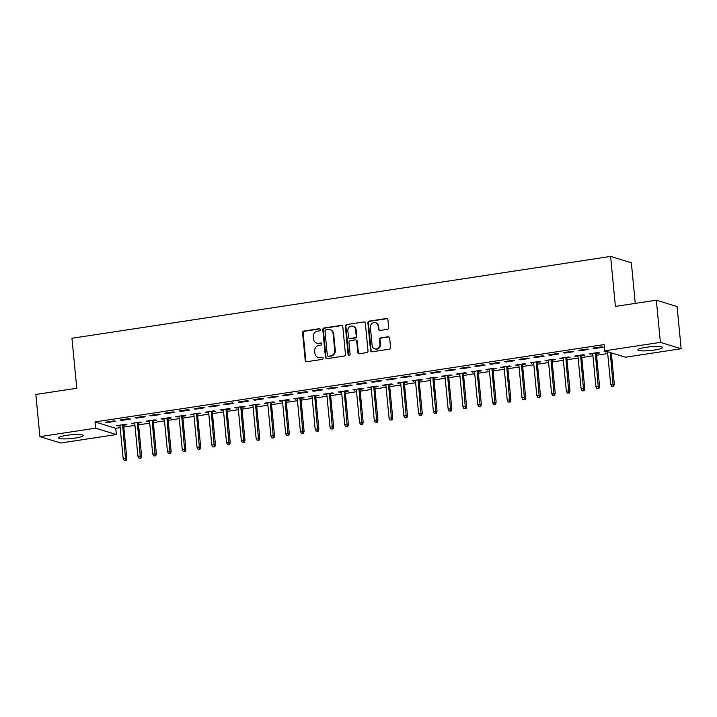 <?xml version="1.0" encoding="UTF-8"?>
<svg xmlns="http://www.w3.org/2000/svg" width="717" height="717" viewBox="0 0 717 717"><rect width="100%" height="100%" fill="white"/><g stroke="black" fill="none" stroke-linecap="round" stroke-linejoin="round"><path stroke-width="1.08" d="M320.4 329.632A1.093 1.013 -72.9 0 0 319.28 328.709L303.874 331.057A1.559 1.452 -72.9 0 0 302.574 332.805L305.236 360.409A1.559 1.452 -72.9 0 0 306.831 361.718L322.238 359.378A1.093 1.013 -72.9 0 0 322.453 357.263A1.093 1.013 -72.9 0 0 322.032 357.227L320.033 357.532A4.983 4.634 -72.9 0 1 314.924 353.329L314.7 351.034A4.983 4.634 -72.9 0 1 318.868 345.424L320.866 345.119A1.093 1.013 -72.9 0 0 321.082 343.004A1.093 1.013 -72.9 0 0 320.66 342.968L318.662 343.273A4.983 4.634 -72.9 0 1 313.553 339.069L313.329 336.775A4.983 4.634 -72.9 0 1 317.497 331.164L319.495 330.86A1.093 1.013 -72.9 0 0 320.4 329.632M319.979 328.87A1.093 1.013 -72.9 0 0 319.845 328.888L304.438 331.227A1.559 1.452 -72.9 0 0 303.139 332.975L305.792 360.579A1.559 1.452 -72.9 0 0 306.517 361.727M322.722 357.389A1.093 1.013 -72.9 0 0 322.587 357.407L320.033 357.532M321.35 343.129A1.093 1.013 -72.9 0 0 321.216 343.147L318.662 343.273M654.612 350.021A12.386 1.873 -5.5 0 1 637.906 349.86A12.386 1.873 -5.5 0 1 645.856 347.333A12.386 1.873 -5.5 0 1 662.562 347.485A12.386 1.873 -5.5 0 1 654.612 350.021M75.204 438.051A12.386 1.873 -5.5 0 1 58.498 437.89A12.386 1.873 -5.5 0 1 66.448 435.362A12.386 1.873 -5.5 0 1 83.154 435.524A12.386 1.873 -5.5 0 1 75.204 438.051M387.359 329.336A1.559 1.452 -72.9 0 0 388.659 327.579L387.915 319.845A1.559 1.452 -72.9 0 0 386.32 318.527L369.201 321.126A1.559 1.452 -72.9 0 0 367.902 322.883L370.555 350.479A1.559 1.452 -72.9 0 0 372.159 351.796L389.268 349.188A1.559 1.452 -72.9 0 0 390.568 347.44L389.672 338.083A1.559 1.452 -72.9 0 0 388.076 336.775L380.745 337.886A1.559 1.452 -72.9 0 0 379.445 339.643L379.893 344.277A4.168 3.872 -72.9 0 1 374.794 348.847A4.168 3.872 -72.9 0 1 372.132 345.46L370.384 327.284A4.168 3.872 -72.9 0 1 375.484 322.713A4.168 3.872 -72.9 0 1 378.146 326.11L378.433 329.139A1.559 1.452 -72.9 0 0 380.037 330.447L387.359 329.336M604.691 350.828L660.393 342.368L681.15 348.74L625.457 357.2L604.691 350.828L604.09 344.581L95.002 421.928L95.603 428.174L116.369 434.556L60.667 443.016L39.91 436.635L95.603 428.174M39.91 436.635L35.85 394.467L76.773 388.247L71.96 338.263L610.597 256.426L615.41 306.41L656.333 300.19L660.393 342.368M342.816 326.692A1.559 1.452 -72.9 0 0 341.22 325.384L324.102 327.983A1.559 1.452 -72.9 0 0 322.802 329.73L325.464 357.335A1.559 1.452 -72.9 0 0 327.06 358.643L344.169 356.044A1.559 1.452 -72.9 0 0 345.469 354.288L342.816 326.692M346.652 324.55L363.77 321.951A1.559 1.452 -72.9 0 1 365.365 323.268L368.018 350.864A1.559 1.452 -72.9 0 1 366.719 352.621L359.396 353.732A1.559 1.452 -72.9 0 1 357.801 352.414L356.716 341.229A1.559 1.452 -72.9 0 0 355.121 339.912L350.263 340.647A1.559 1.452 -72.9 0 0 348.964 342.403L350.084 354.055A1.093 1.013 -72.9 0 1 348.749 355.256A1.093 1.013 -72.9 0 1 348.059 354.368L345.352 326.307A1.559 1.452 -72.9 0 1 346.652 324.55L363.77 321.951M635.262 303.39L631.354 262.798L610.597 256.426M578.171 350.389L579.569 350.819L588.433 349.466L587.035 349.036L578.171 350.389M596.365 353.418L599.663 352.916L598.256 352.486L589.392 353.831L592.744 353.965M548.622 354.879L550.029 355.309L558.893 353.956L557.485 353.526L548.622 354.879M566.824 357.908L570.114 357.407L568.706 356.976L559.843 358.321L563.195 358.455M519.081 359.36L520.479 359.791L529.343 358.446L527.945 358.016L519.081 359.36M537.275 362.39L540.564 361.897L539.166 361.467L530.302 362.811L533.654 362.945M489.532 363.851L490.93 364.281L499.794 362.936L498.396 362.506L489.532 363.851M507.726 366.88L511.024 366.387L509.617 365.948L500.753 367.301L504.105 367.436M459.982 368.341L461.389 368.771L470.253 367.427L468.846 366.996L459.982 368.341M478.185 371.37L481.474 370.868L480.067 370.438L471.203 371.791L474.555 371.926M430.442 372.831L431.84 373.261L440.704 371.917L439.306 371.487L430.442 372.831M448.636 375.86L451.925 375.358L450.527 374.928L441.663 376.282L445.015 376.416M400.893 377.321L402.291 377.751L411.155 376.407L409.757 375.977L400.893 377.321M419.087 380.351L422.376 379.849L420.978 379.418L412.114 380.763L415.466 380.897M371.343 381.811L372.75 382.242L381.614 380.897L380.207 380.467L371.343 381.811M389.546 384.841L392.835 384.339L391.428 383.909L382.564 385.253L385.916 385.387M341.794 386.302L343.201 386.732L352.065 385.387L350.658 384.948L341.794 386.302M359.997 389.331L363.286 388.829L361.888 388.399L353.024 389.743L356.367 389.878M312.253 390.792L313.652 391.222L322.516 389.869L321.117 389.439L312.253 390.792M330.447 393.821L333.737 393.319L332.338 392.889L323.475 394.233L326.827 394.368M282.704 395.273L284.111 395.712L292.975 394.359L291.568 393.929L282.704 395.273M300.907 398.311L304.196 397.81L302.789 397.379L293.925 398.724L297.277 398.858M253.155 399.763L254.562 400.194L263.426 398.849L262.019 398.419L253.155 399.763M271.358 402.793L274.647 402.3L273.24 401.87L264.376 403.214L267.728 403.348M223.614 404.254L225.013 404.684L233.876 403.339L232.478 402.909L223.614 404.254M241.808 407.283L245.097 406.79L243.699 406.351L234.835 407.704L238.187 407.839M194.065 408.744L195.463 409.174L204.336 407.83L202.929 407.399L194.065 408.744M212.259 411.773L215.557 411.271L214.15 410.841L205.286 412.194L208.638 412.329M164.516 413.234L165.923 413.664L174.787 412.32L173.38 411.89L164.516 413.234M182.718 416.263L186.008 415.761L184.601 415.331L175.737 416.676L179.089 416.819M134.975 417.724L136.373 418.154L145.237 416.81L143.839 416.38L134.975 417.724M153.169 420.754L156.458 420.252L155.06 419.821L146.196 421.166L149.548 421.3M105.426 422.214L106.824 422.645L115.688 421.3L114.29 420.87L105.426 422.214M123.62 425.244L126.918 424.742L125.511 424.312L116.647 425.656L119.999 425.79M95.002 421.928L115.769 428.3L120.178 427.637M123.799 427.081L134.948 425.387M138.578 424.84L149.719 423.147M153.348 422.591L164.498 420.897M168.119 420.35L179.268 418.656M182.898 418.101L194.038 416.407M197.668 415.86L208.817 414.166M212.438 413.61L223.587 411.925M227.217 411.37L238.358 409.676M241.988 409.129L253.137 407.435M256.758 406.88L267.907 405.186M271.537 404.639L282.686 402.945M286.307 402.389L297.456 400.695M301.077 400.149L312.227 398.455M315.856 397.899L327.006 396.205M330.627 395.659L341.776 393.965M345.397 393.418L356.546 391.724M360.176 391.168L371.325 389.474M374.946 388.928L386.096 387.234M389.716 386.678L400.866 384.984M404.496 384.437L415.645 382.744M419.266 382.188L430.415 380.494M434.036 379.947L445.185 378.253M448.815 377.698L459.964 376.004M463.585 375.457L474.735 373.763M478.356 373.216L489.505 371.523M493.135 370.967L504.284 369.273M507.905 368.726L519.054 367.032M522.684 366.477L533.824 364.783M537.454 364.236L548.604 362.542M552.224 361.986L563.374 360.293M567.004 359.746L578.144 358.052M581.774 357.496L592.923 355.802M596.544 355.256L607.693 353.562M138.399 422.994L141.688 422.501L140.281 422.071L131.417 423.415L134.769 423.55M120.196 419.965L121.603 420.395L130.467 419.051L129.06 418.62L120.196 419.965M167.939 418.513L171.238 418.011L169.83 417.581L160.966 418.925L164.318 419.06M149.745 415.475L151.144 415.914L160.008 414.56L158.609 414.13L149.745 415.475M197.489 414.023L200.778 413.521L199.38 413.091L190.516 414.435L193.868 414.569M179.295 410.993L180.693 411.424L189.557 410.07L188.159 409.64L179.295 410.993M227.038 409.532L230.327 409.031L228.92 408.6L220.056 409.945L223.408 410.079M208.835 406.503L210.242 406.933L219.106 405.589L217.699 405.15L208.835 406.503M256.587 405.042L259.877 404.54L258.47 404.11L249.606 405.455L252.958 405.589M238.385 402.013L239.792 402.443L248.656 401.099L247.248 400.669L238.385 402.013M286.128 400.552L289.417 400.05L288.019 399.62L279.155 400.964L282.507 401.099M267.934 397.523L269.332 397.953L278.196 396.609L276.798 396.178L267.934 397.523M315.677 396.062L318.966 395.56L317.568 395.13L308.704 396.483L312.047 396.618M297.474 393.033L298.881 393.463L307.745 392.118L306.338 391.688L297.474 393.033M345.227 391.572L348.516 391.07L347.109 390.64L338.245 391.993L341.597 392.127M327.024 388.542L328.431 388.972L337.295 387.628L335.888 387.198L327.024 388.542M374.767 387.081L378.056 386.588L376.658 386.149L367.794 387.503L371.146 387.637M356.573 384.052L357.971 384.482L366.835 383.138L365.437 382.708L356.573 384.052M404.316 382.591L407.606 382.098L406.207 381.668L397.343 383.012L400.695 383.147M386.113 379.562L387.521 379.992L396.384 378.648L394.977 378.217L386.113 379.562M433.866 378.11L437.155 377.608L435.748 377.178L426.884 378.522L430.236 378.657M415.663 375.081L417.07 375.511L425.934 374.157L424.527 373.727L415.663 375.081M463.406 373.62L466.695 373.118L465.297 372.688L456.433 374.032L459.785 374.166M445.212 370.59L446.61 371.021L455.474 369.667L454.076 369.237L445.212 370.59M492.955 369.13L496.245 368.628L494.847 368.197L485.983 369.542L489.335 369.676M474.762 366.1L476.16 366.53L485.024 365.186L483.625 364.747L474.762 366.1M522.505 364.639L525.794 364.137L524.387 363.707L515.523 365.052L518.875 365.186M504.302 361.61L505.709 362.04L514.573 360.696L513.166 360.266L504.302 361.61M552.045 360.149L555.343 359.647L553.936 359.217L545.072 360.561L548.424 360.696M533.851 357.12L535.249 357.55L544.113 356.206L542.715 355.775L533.851 357.12M581.595 355.659L584.884 355.157L583.486 354.727L574.622 356.08L577.974 356.215M563.401 352.63L564.799 353.06L573.663 351.715L572.265 351.285L563.401 352.63M606.17 351.285L604.162 351.59L607.514 351.724M592.941 348.139L594.348 348.57L603.212 347.225L601.805 346.795L592.941 348.139M656.333 300.19L677.09 306.562L681.15 348.74M115.769 428.3L116.369 434.556M118.054 426.086L117.991 425.459M106.824 422.645L106.77 422.008M132.824 423.846L132.762 423.209M121.603 420.395L121.54 419.768M147.594 421.596L147.532 420.969M136.373 418.154L136.311 417.518M162.374 419.355L162.311 418.719M151.144 415.914L151.09 415.277M177.144 417.115L177.081 416.478M165.923 413.664L165.86 413.028M191.914 414.865L191.851 414.229M180.693 411.424L180.63 410.787M206.693 412.625L206.63 411.988M195.463 409.174L195.409 408.538M221.463 410.375L221.401 409.739M210.242 406.933L210.18 406.297M236.234 408.134L236.171 407.498M225.013 404.684L224.95 404.056M251.013 405.885L250.95 405.257M239.792 402.443L239.729 401.807M265.783 403.644L265.72 403.008M254.562 400.194L254.499 399.566M280.553 401.395L280.499 400.767M269.332 397.953L269.269 397.317M295.332 399.154L295.27 398.518M284.111 395.712L284.049 395.076M310.103 396.913L310.04 396.277M298.881 393.463L298.819 392.826M324.873 394.664L324.819 394.027M313.652 391.222L313.589 390.586M339.652 392.423L339.589 391.787M328.431 388.972L328.368 388.336M354.422 390.173L354.359 389.537M343.201 386.732L343.138 386.096M369.192 387.933L369.138 387.297M357.971 384.482L357.908 383.855M383.971 385.683L383.909 385.056M372.75 382.242L372.688 381.605M398.742 383.443L398.679 382.806M387.521 379.992L387.458 379.365M413.512 381.193L413.458 380.566M402.291 377.751L402.237 377.115M428.291 378.952L428.228 378.316M417.07 375.511L417.007 374.874M443.061 376.712L442.998 376.075M431.84 373.261L431.777 372.625M457.831 374.462L457.778 373.826M446.61 371.021L446.557 370.384M472.611 372.222L472.548 371.585M461.389 368.771L461.327 368.135M487.381 369.972L487.318 369.336M476.16 366.53L476.097 365.894M502.16 367.731L502.097 367.095M490.93 364.281L490.876 363.653M516.93 365.482L516.867 364.854M505.709 362.04L505.646 361.404M531.7 363.241L531.638 362.605M520.479 359.791L520.417 359.163M546.479 360.992L546.417 360.364M535.249 357.55L535.196 356.914M561.25 358.751L561.187 358.115M550.029 355.309L549.966 354.673M576.02 356.51L575.957 355.874M564.799 353.06L564.736 352.423M590.799 354.261L590.736 353.624M579.569 350.819L579.515 350.183M605.569 352.02L605.506 351.384M594.348 348.57L594.285 347.933M316.726 343.138L317.29 343.309A4.983 4.634 -72.9 0 0 319.226 343.443M318.097 357.398L318.662 357.568A4.983 4.634 -72.9 0 0 320.598 357.702M342.09 325.545A1.559 1.452 -72.9 0 0 341.776 325.554L324.667 328.153A1.559 1.452 -72.9 0 0 323.367 329.91L326.02 357.505A1.559 1.452 -72.9 0 0 326.746 358.652M325.903 329.883A1.093 1.013 -72.9 0 0 324.998 331.111L327.328 355.336A1.093 1.013 -72.9 0 0 328.449 356.259L330.546 355.937A4.983 4.634 -72.9 0 0 334.714 350.326L333.127 333.763A4.983 4.634 -72.9 0 0 328.01 329.56L325.903 329.883M328.027 356.224L328.583 356.394A1.093 1.013 -72.9 0 0 329.004 356.43L328.449 356.259M329.945 329.703L330.51 329.874A4.983 4.634 -72.9 0 1 333.683 333.934L335.278 350.496A4.983 4.634 -72.9 0 1 331.111 356.107L329.004 356.43M355.731 339.957L356.286 340.127A1.559 1.452 -72.9 0 1 357.281 341.4L358.357 352.594A1.559 1.452 -72.9 0 0 359.083 353.741M347.216 324.729A1.559 1.452 -72.9 0 0 345.917 326.477L348.614 354.539A1.093 1.013 -72.9 0 0 349.045 355.291M355.605 329.614A4.168 3.872 -72.9 0 0 352.943 326.217A4.168 3.872 -72.9 0 0 347.844 330.788L348.462 337.187A1.559 1.452 -72.9 0 0 350.057 338.505L354.915 337.77A1.559 1.452 -72.9 0 0 356.215 336.013L355.605 329.614L356.161 329.784A4.168 3.872 -72.9 0 0 353.508 326.387L352.943 326.217M349.457 338.46L350.013 338.63A1.559 1.452 -72.9 0 0 350.622 338.675L350.057 338.505M356.161 329.784L356.779 336.183A1.559 1.452 -72.9 0 1 355.48 337.94L350.622 338.675M375.484 322.713L376.049 322.883A4.168 3.872 -72.9 0 1 378.701 326.28L378.997 329.309A1.559 1.452 -72.9 0 0 379.714 330.465M374.794 348.847L375.35 349.027A4.168 3.872 -72.9 0 0 380.458 344.447L379.893 344.277M388.946 336.936A1.559 1.452 -72.9 0 0 388.632 336.945L381.31 338.057A1.559 1.452 -72.9 0 0 380.01 339.813L380.458 344.447M387.189 318.689A1.559 1.452 -72.9 0 0 386.875 318.698L369.766 321.297A1.559 1.452 -72.9 0 0 368.466 323.053L371.119 350.649A1.559 1.452 -72.9 0 0 371.845 351.805M124.149 460.404L126.183 460.35L124.149 460.404L123.136 458.396L126.81 458.297L123.566 424.607M125.627 460.18L122.598 424.751M123.136 458.396L119.936 425.154M126.81 458.297L126.183 460.35M138.919 458.154L140.962 458.109L138.919 458.154L137.915 456.146L141.581 456.057L138.336 422.367M140.398 457.93L137.368 422.51M137.915 456.146L134.706 422.913M141.581 456.057L140.962 458.109M153.698 455.913L155.732 455.86L153.698 455.913L152.685 453.906L156.351 453.807L153.106 420.117M155.168 455.689L152.147 420.27M152.685 453.906L149.486 420.673M156.351 453.807L155.732 455.86M168.468 453.673L170.503 453.619L168.468 453.673L167.455 451.656L171.13 451.567L167.886 417.877M169.947 453.449L166.918 418.02M167.455 451.656L164.256 418.423M171.13 451.567L170.503 453.619M183.238 451.423L185.282 451.369L183.238 451.423L182.235 449.416L185.9 449.317L182.656 415.627M184.717 451.199L181.688 415.779M182.235 449.416L179.035 416.183M185.9 449.317L185.282 451.369M198.017 449.183L200.052 449.129L198.017 449.183L197.005 447.166L200.67 447.076L197.426 413.386M199.496 448.959L196.467 413.53M197.005 447.166L193.805 413.933M200.67 447.076L200.052 449.129M212.788 446.933L214.822 446.879L212.788 446.933L211.775 444.925L215.45 444.836L212.205 411.137M214.266 446.709L211.237 411.289M211.775 444.925L208.575 411.692M215.45 444.836L214.822 446.879M227.558 444.692L229.601 444.639L227.558 444.692L226.554 442.685L230.22 442.586L226.975 408.896M229.037 444.468L226.007 409.04M226.554 442.685L223.354 409.443M230.22 442.586L229.601 444.639M242.337 442.443L244.372 442.398L242.337 442.443L241.324 440.435L244.99 440.346L241.746 406.647M243.816 442.219L240.787 406.799M241.324 440.435L238.125 407.202M244.99 440.346L244.372 442.398M257.107 440.202L259.151 440.148L257.107 440.202L256.094 438.195L259.769 438.096L256.525 404.406M258.586 439.978L255.557 404.549M256.094 438.195L252.895 404.962M259.769 438.096L259.151 440.148M271.877 437.962L273.921 437.908L271.877 437.962L270.874 435.945L274.539 435.855L271.295 402.165M273.356 437.728L270.327 402.309M270.874 435.945L267.674 402.712M274.539 435.855L273.921 437.908M286.657 435.712L288.691 435.658L286.657 435.712L285.644 433.704L289.31 433.606L286.065 399.916M288.135 435.488L285.106 400.068M285.644 433.704L282.444 400.471M289.31 433.606L288.691 435.658M301.427 433.471L303.47 433.418L301.427 433.471L300.414 431.455L304.089 431.365L300.844 397.675M302.906 433.247L299.876 397.818M300.414 431.455L297.214 398.222M304.089 431.365L303.47 433.418M316.197 431.222L318.24 431.168L316.197 431.222L315.193 429.214L318.859 429.116L315.614 395.425M317.676 430.998L314.646 395.578M315.193 429.214L311.994 395.981M318.859 429.116L318.24 431.168M330.976 428.981L333.011 428.927L330.976 428.981L329.963 426.965L333.629 426.875L330.385 393.185M332.455 428.757L329.426 393.328M329.963 426.965L326.764 393.732M333.629 426.875L333.011 428.927M345.746 426.732L347.79 426.678L345.746 426.732L344.734 424.724L348.408 424.634L345.164 390.935M347.225 426.507L344.196 391.088M344.734 424.724L341.534 391.491M348.408 424.634L347.79 426.678M360.526 424.491L362.56 424.437L360.526 424.491L359.513 422.483L363.178 422.385L359.934 388.695M361.995 424.267L358.966 388.838M359.513 422.483L356.313 389.241M363.178 422.385L362.56 424.437M375.296 422.241L377.33 422.196L375.296 422.241L374.283 420.234L377.949 420.144L374.704 386.445M376.775 422.017L373.745 386.597M374.283 420.234L371.083 387.001M377.949 420.144L377.33 422.196M390.066 420.001L392.109 419.947L390.066 420.001L389.053 417.993L392.728 417.894L389.483 384.204M391.545 419.777L388.515 384.348M389.053 417.993L385.854 384.76M392.728 417.894L392.109 419.947M404.845 417.76L406.88 417.706L404.845 417.76L403.832 415.743L407.498 415.654L404.254 381.964M406.315 417.527L403.286 382.107M403.832 415.743L400.633 382.511M407.498 415.654L406.88 417.706M419.615 415.51L421.65 415.457L419.615 415.51L418.603 413.503L422.268 413.404L419.033 379.714M421.094 415.286L418.065 379.867M418.603 413.503L415.403 380.27M422.268 413.404L421.65 415.457M434.385 413.27L436.429 413.216L434.385 413.27L433.373 411.253L437.047 411.164L433.803 377.474M435.864 413.046L432.835 377.617M433.373 411.253L430.173 378.02M437.047 411.164L436.429 413.216M449.165 411.02L451.199 410.966L449.165 411.02L448.152 409.013L451.818 408.914L448.573 375.224M450.635 410.796L447.605 375.376M448.152 409.013L444.952 375.78M451.818 408.914L451.199 410.966M463.935 408.78L465.969 408.726L463.935 408.78L462.922 406.772L466.597 406.673L463.352 372.983M465.414 408.556L462.384 373.127M462.922 406.772L459.722 373.53M466.597 406.673L465.969 408.726M478.705 406.53L480.748 406.476L478.705 406.53L477.692 404.522L481.367 404.433L478.122 370.734M480.184 406.306L477.155 370.886M477.692 404.522L474.493 371.289M481.367 404.433L480.748 406.476M493.484 404.289L495.519 404.236L493.484 404.289L492.471 402.282L496.137 402.183L492.893 368.493M494.954 404.065L491.925 368.637M492.471 402.282L489.272 369.04M496.137 402.183L495.519 404.236M508.254 402.04L510.289 401.995L508.254 402.04L507.242 400.032L510.916 399.943L507.672 366.253M509.733 401.816L506.704 366.396M507.242 400.032L504.042 366.799M510.916 399.943L510.289 401.995M523.025 399.799L525.068 399.745L523.025 399.799L522.021 397.792L525.686 397.693L522.442 364.003M524.503 399.575L521.474 364.146M522.021 397.792L518.812 364.559M525.686 397.693L525.068 399.745M537.804 397.559L539.838 397.505L537.804 397.559L536.791 395.542L540.457 395.452L537.212 361.762M539.274 397.326L536.253 361.906M536.791 395.542L533.591 362.309M540.457 395.452L539.838 397.505M552.574 395.309L554.608 395.255L552.574 395.309L551.561 393.301L555.236 393.203L551.991 359.513M554.053 395.085L551.023 359.665M551.561 393.301L548.362 360.068M555.236 393.203L554.608 395.255M567.344 393.068L569.388 393.015L567.344 393.068L566.34 391.052L570.006 390.962L566.762 357.272M568.823 392.844L565.794 357.416M566.34 391.052L563.132 357.819M570.006 390.962L569.388 393.015M582.123 390.819L584.158 390.765L582.123 390.819L581.111 388.811L584.776 388.713L581.532 355.023M583.602 390.595L580.573 355.175M581.111 388.811L577.911 355.578M584.776 388.713L584.158 390.765M596.894 388.578L598.928 388.524L596.894 388.578L595.881 386.571L599.555 386.472L596.311 352.782M598.372 388.354L595.343 352.925M595.881 386.571L592.681 353.329M599.555 386.472L598.928 388.524M611.664 386.329L613.707 386.275L611.664 386.329L610.66 384.321L614.326 384.231L611.305 352.854M613.143 386.105L610.292 352.549M610.66 384.321L607.514 351.697M614.326 384.231L613.707 386.275M319.845 328.888L319.28 328.709M322.587 357.407L322.032 357.227M321.216 343.147L320.66 342.968M305.792 360.579L305.236 360.409M303.139 332.975L302.574 332.805M304.438 331.227L303.874 331.057M326.02 357.505L325.464 357.335M323.367 329.91L322.802 329.73M324.667 328.153L324.102 327.983M341.776 325.554L341.22 325.384M331.111 356.107L330.546 355.937M335.278 350.496L334.714 350.326M333.683 333.934L333.127 333.763M358.357 352.594L357.801 352.414M357.281 341.4L356.716 341.229M348.614 354.539L348.059 354.368M345.917 326.477L345.352 326.307M355.48 337.94L354.915 337.77M356.779 336.183L356.215 336.013M378.997 329.309L378.433 329.139M378.701 326.28L378.146 326.11M380.01 339.813L379.445 339.643M381.31 338.057L380.745 337.886M388.632 336.945L388.076 336.775M371.119 350.649L370.555 350.479M368.466 323.053L367.902 322.883M369.766 321.297L369.201 321.126M386.875 318.698L386.32 318.527"/></g></svg>
